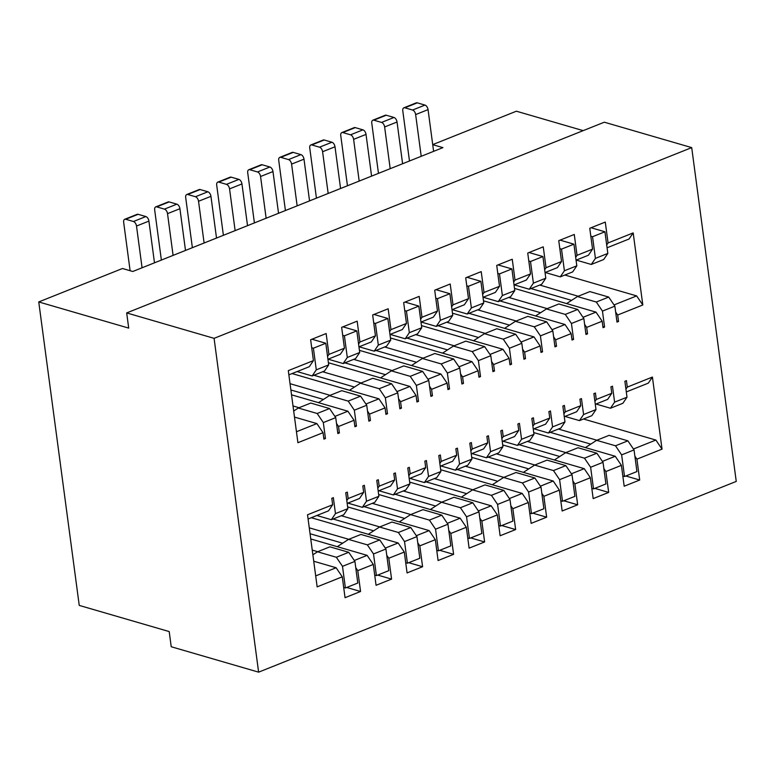 <?xml version="1.0" encoding="UTF-8"?>
<svg xmlns="http://www.w3.org/2000/svg" width="775" height="775" viewBox="0 0 775 775"><rect width="100%" height="100%" fill="white"/><g stroke="black" fill="none" stroke-linecap="round" stroke-linejoin="round"><path stroke-width="1.16" d="M564.859 275.028L636.643 295.905L642.804 304.982L617.675 315.018L618.537 321.47L616.987 322.08L614.866 306.154L602.456 311.104L604.577 327.04L603.028 327.66L602.165 321.208L586.665 327.399L587.528 333.851L585.968 334.471L583.846 318.535L571.437 323.495L573.568 339.421L572.018 340.041L571.156 333.599L555.646 339.789L556.508 346.241L554.958 346.851L552.827 330.925L540.427 335.875L542.548 351.811L540.998 352.431L540.136 345.979L524.636 352.17L525.489 358.622L523.939 359.242L521.817 343.306L509.408 348.266L511.539 364.192L509.989 364.812L509.127 358.37L493.617 364.56L494.479 371.012L492.929 371.622L490.798 355.696L478.398 360.646L480.519 376.582L478.969 377.202L478.107 370.75L462.607 376.941L463.46 383.392L461.91 384.012L459.788 368.077L447.378 373.037L449.51 388.963L447.96 389.583L447.097 383.141L431.588 389.331L432.45 395.773L430.9 396.393L428.769 380.467L416.369 385.417L418.49 401.353L416.94 401.973L416.078 395.521L400.568 401.712L401.431 408.163L399.881 408.783L397.759 392.847L385.349 397.808L387.481 413.734L385.931 414.354L385.068 407.912L369.559 414.102L370.421 420.544L368.871 421.164L366.74 405.238L354.34 410.188L356.461 426.124L354.911 426.744L354.049 420.292L338.539 426.483L339.402 432.934L337.852 433.554L335.73 417.618L323.32 422.578L325.452 438.505L323.892 439.125L323.039 432.683L297.91 442.709L288.3 370.634L313.42 360.608L309.293 366.701L288.862 374.858M636.643 295.905L614.033 304.933M615.641 312.015L617.675 315.018M607.077 247.777L629.058 239L633.185 232.907L608.065 242.943L606.699 244.958M578.218 296.244L539.739 285.055M626.307 391.927L648.288 383.15L652.414 377.057L627.295 387.093L625.929 389.108M634.88 456.165L636.914 459.168L662.034 449.132L655.882 440.055L633.427 449.016M583.517 419.004L655.882 440.055M596.866 440.229L558.397 429.04M313.73 561.236L336.118 567.746L315.687 575.903M470.851 451.031L472.217 449.016L471.355 442.564L469.805 443.184L471.936 459.12L459.527 464.07L457.405 448.144L455.855 448.764L456.707 455.206L441.207 461.406L440.345 454.954L438.795 455.574L440.917 471.51L428.517 476.46L426.386 460.524L424.836 461.144L425.698 467.596L410.188 473.787L409.326 467.335L407.776 467.955L409.907 483.891L397.498 488.841L395.376 472.915L393.826 473.535L394.678 479.977L379.178 486.177L378.316 479.725L376.766 480.345L378.888 496.271L366.488 501.231L364.357 485.295L362.807 485.915L363.669 492.367L348.159 498.558L347.297 492.106L345.747 492.726L347.878 508.662L335.468 513.612L333.347 497.686L331.797 498.306L332.649 504.748L307.53 514.784L317.149 586.859L342.269 576.823L345.049 597.69L360.559 591.499L346.696 587.46M308.092 518.998L328.522 510.841L332.649 504.748M336.118 567.746L342.269 576.823M294.49 417.086L316.888 423.596L296.457 431.752M316.888 423.596L323.039 432.683M404.85 107.793L412.562 110.04L424.971 105.08L417.26 102.843L404.85 107.793A4.059 2.306 -111.8 0 0 403.853 107.822A4.059 2.306 -111.8 0 0 402.787 110.844L409.481 160.987M424.971 105.08A4.059 2.306 68.2 0 1 428.052 109.624L433.613 151.348L421.213 156.308L415.642 114.584A4.059 2.306 -111.8 0 0 412.562 110.04M403.853 107.822L416.262 102.862A4.059 2.306 68.2 0 1 417.26 102.843M373.841 120.183L381.552 122.421L393.962 117.471L386.25 115.223L373.841 120.183A4.059 2.306 -111.8 0 0 372.843 120.203A4.059 2.306 -111.8 0 0 371.777 123.225L378.471 173.377M393.962 117.471A4.059 2.306 68.2 0 1 397.032 122.014L402.603 163.738L390.193 168.688L384.632 126.964A4.059 2.306 -111.8 0 0 381.552 122.421M372.843 120.203L385.243 115.252A4.059 2.306 68.2 0 1 386.25 115.223M342.821 132.564L350.532 134.811L362.942 129.851L355.231 127.613L342.821 132.564A4.059 2.306 -111.8 0 0 341.823 132.593A4.059 2.306 -111.8 0 0 340.758 135.615L347.452 185.758M362.942 129.851A4.059 2.306 68.2 0 1 366.023 134.395L371.583 176.119L359.183 181.079L353.613 139.345A4.059 2.306 -111.8 0 0 350.532 134.811M341.823 132.593L354.233 127.633A4.059 2.306 68.2 0 1 355.231 127.613M311.812 144.954L319.523 147.192L331.923 142.242L324.212 139.994L311.812 144.954A4.059 2.306 -111.8 0 0 310.814 144.973A4.059 2.306 -111.8 0 0 309.748 147.996L316.442 198.148M331.923 142.242A4.059 2.306 68.2 0 1 335.003 146.785L340.574 188.509L328.164 193.459L322.594 151.735A4.059 2.306 -111.8 0 0 319.523 147.192M310.814 144.973L323.214 140.023A4.059 2.306 68.2 0 1 324.212 139.994M280.792 157.335L288.503 159.582L300.913 154.622L293.202 152.384L280.792 157.335A4.059 2.306 -111.8 0 0 279.794 157.364A4.059 2.306 -111.8 0 0 278.729 160.386L285.423 210.529M300.913 154.622A4.059 2.306 68.2 0 1 303.994 159.166L309.554 200.89L297.154 205.85L291.584 164.116A4.059 2.306 -111.8 0 0 288.503 159.582M279.794 157.364L292.204 152.404A4.059 2.306 68.2 0 1 293.202 152.384M257.494 171.963L269.894 167.013A4.059 2.306 68.2 0 1 272.974 171.556L278.545 213.28L266.135 218.23L260.565 176.506A4.059 2.306 -111.8 0 0 257.494 171.963L249.782 169.725A4.059 2.306 -111.8 0 0 248.785 169.744A4.059 2.306 -111.8 0 0 247.719 172.767L254.403 222.919M269.894 167.013L262.183 164.765L249.782 169.725M248.785 169.744L261.185 164.794A4.059 2.306 68.2 0 1 262.183 164.765M226.474 184.353L238.884 179.393A4.059 2.306 68.2 0 1 241.955 183.937L247.525 225.661L235.125 230.621L229.555 188.887A4.059 2.306 -111.8 0 0 226.474 184.353L218.763 182.106A4.059 2.306 -111.8 0 0 217.765 182.135A4.059 2.306 -111.8 0 0 216.7 185.157L223.394 235.3M238.884 179.393L231.173 177.155L218.763 182.106M217.765 182.135L230.175 177.175A4.059 2.306 68.2 0 1 231.173 177.155M195.465 196.734L207.865 191.783A4.059 2.306 68.2 0 1 210.945 196.327L216.516 238.051L204.106 243.001L198.536 201.277A4.059 2.306 -111.8 0 0 195.465 196.734L187.753 194.496A4.059 2.306 -111.8 0 0 186.756 194.515A4.059 2.306 -111.8 0 0 185.69 197.538L192.374 247.69M207.865 191.783L200.153 189.536L187.753 194.496M186.756 194.515L199.156 189.565A4.059 2.306 68.2 0 1 200.153 189.536M164.445 209.124L176.855 204.164A4.059 2.306 68.2 0 1 179.926 208.708L185.496 250.432L173.087 255.392L167.526 213.658A4.059 2.306 -111.8 0 0 164.445 209.124L156.734 206.877A4.059 2.306 -111.8 0 0 155.736 206.906A4.059 2.306 -111.8 0 0 154.671 209.928L161.365 260.071M176.855 204.164L169.144 201.926L156.734 206.877M155.736 206.906L168.146 201.946A4.059 2.306 68.2 0 1 169.144 201.926M133.436 221.505L145.836 216.554A4.059 2.306 68.2 0 1 148.916 221.098L154.487 262.822L142.077 267.772L136.507 226.048A4.059 2.306 -111.8 0 0 133.436 221.505L125.724 219.267A4.059 2.306 -111.8 0 0 124.717 219.286A4.059 2.306 -111.8 0 0 123.661 222.309L130.113 270.717M145.836 216.554L138.124 214.307L125.724 219.267M124.717 219.286L137.127 214.336A4.059 2.306 68.2 0 1 138.124 214.307M421.445 325.577L502.975 349.283L509.127 358.37M502.975 349.283L489.974 354.475M491.582 361.557L493.617 364.56M452.464 313.187L533.985 336.902L540.136 345.979M533.985 336.902L520.994 342.085M522.602 349.167L524.636 352.17M483.474 300.807L565.004 324.512L571.156 333.599M565.004 324.512L552.003 329.704M553.612 336.786L555.646 339.789M514.493 288.416L596.014 312.131L602.165 321.208M596.014 312.131L583.023 317.314M584.631 324.396L586.665 327.399M576.058 260.168L588.428 255.227L592.555 249.133L577.046 255.333L575.68 257.339M545.048 272.548L557.409 267.617L561.536 261.524L546.036 267.714L544.67 269.729M514.028 284.938L526.399 279.998L530.526 273.904L515.017 280.104L513.651 282.11M483.009 297.319L495.38 292.388L499.507 286.295L483.997 292.485L482.641 294.5M483.997 292.485L481.217 271.618L465.707 277.818L468.497 298.675L464.361 304.769L451.999 309.709M515.017 280.104L512.236 259.238L496.727 265.428L499.507 286.295M546.036 267.714L543.246 246.847L527.736 253.047L530.526 273.904M577.046 255.333L574.265 234.467L558.756 240.657L561.536 261.524M608.065 242.943L605.275 222.076L589.765 228.276L592.555 249.133M616.842 320.976L618.537 321.47M566.612 303.577L577.462 296.544L589.872 291.594L608.704 297.067L614.866 306.154M577.462 296.544L596.304 302.027L608.704 297.067M596.304 302.027L602.456 311.104M571.582 300.361L530.982 288.552M602.882 326.546L604.577 327.04M508.72 297.445L547.198 308.634M585.822 333.357L587.528 333.851M535.593 315.958L546.452 308.934L558.852 303.974L577.695 309.457L583.846 318.535M546.452 308.934L565.285 314.408L577.695 309.457M565.285 314.408L571.437 323.495M540.562 312.742L499.972 300.942M571.863 338.927L573.568 339.421M477.71 309.826L516.189 321.015M554.813 345.747L556.508 346.241M504.583 328.348L515.433 321.315L527.843 316.365L546.675 321.838L552.827 330.925M515.433 321.315L534.275 326.798L546.675 321.838M534.275 326.798L540.427 335.875M509.553 325.132L468.952 313.323M540.853 351.317L542.548 351.811M446.691 322.216L485.169 333.405M523.793 358.127L525.489 358.622M473.564 340.729L484.423 333.705L496.823 328.745L515.666 334.228L521.817 343.306M484.423 333.705L503.256 339.179L515.666 334.228M503.256 339.179L509.408 348.266M478.533 337.512L437.943 325.713M509.834 363.698L511.539 364.192M415.681 334.597L454.15 345.786M492.784 370.508L494.479 371.012M442.554 353.119L453.404 346.086L465.814 341.136L484.646 346.609L490.798 355.696M453.404 346.086L472.246 351.569L484.646 346.609M472.246 351.569L478.398 360.646M447.524 349.903L406.923 338.094M478.824 376.088L480.519 376.582M390.435 337.958L471.956 361.673L478.107 370.75M411.535 365.5L422.394 358.476L434.794 353.516L453.637 358.999L441.227 363.95L447.378 373.037M422.394 358.476L441.227 363.95M416.504 362.283L375.914 350.484M359.416 350.348L440.946 374.054L427.945 379.246M392.121 370.557L353.652 359.368M410.217 376.34L422.617 371.38L403.785 365.907L391.375 370.857L410.217 376.34L416.369 385.417M380.525 377.89L391.375 370.857M385.485 374.674L344.894 362.865M328.406 362.729L409.927 386.444L396.926 391.627M361.111 382.947L322.632 371.758M379.198 388.721L391.608 383.77L372.765 378.287L360.365 383.247L379.198 388.721L385.349 397.808M349.506 390.271L360.365 383.247M354.475 387.054L313.885 375.255M292.078 373.569L378.917 398.825L365.916 404.017M330.092 395.327L290.034 383.683M348.188 401.111L360.588 396.151L341.756 390.677L329.346 395.628L348.188 401.111L354.34 410.188M318.496 402.661L329.346 395.628M323.456 399.445L290.877 389.97M291.526 394.814L347.897 411.215L334.897 416.398M293.008 405.955L299.082 407.718M317.169 413.492L329.578 408.541L310.736 403.058L298.327 408.018L317.169 413.492L323.32 422.578M293.686 411.021L298.327 408.018M420.98 322.09L433.351 317.159L437.478 311.066L434.698 290.199L450.207 284.008L452.988 304.866L451.622 306.881M437.478 311.066L421.968 317.256L420.602 319.271M389.97 334.48L402.332 329.54L406.468 323.446L403.678 302.589L419.188 296.389L421.968 317.256M406.468 323.446L390.958 329.637L389.593 331.652M358.951 346.861L371.322 341.93L375.449 335.837L372.668 314.97L388.168 308.779L390.958 329.637M375.449 335.837L359.939 342.027L358.573 344.042M327.941 359.251L340.302 354.311L344.439 348.217L341.649 327.36L357.159 321.16L359.939 342.027M344.439 348.217L328.929 354.407L327.563 356.423M313.42 360.608L310.639 339.741L326.139 333.55L328.929 354.407M323.747 438.011L325.452 438.505M329.578 408.541L335.73 417.618M337.706 432.44L339.402 432.934M336.505 423.479L338.539 426.483M347.897 411.215L354.049 420.292M354.766 425.63L356.461 426.124M360.588 396.151L366.74 405.238M368.716 420.05L370.421 420.544M367.524 411.099L369.559 414.102M378.917 398.825L385.068 407.912M385.776 413.24L387.481 413.734M391.608 383.77L397.759 392.847M399.735 407.669L401.431 408.163M398.544 398.708L400.568 401.712M409.927 386.444L416.078 395.521M416.795 400.859L418.49 401.353M422.617 371.38L428.769 380.467M430.745 395.279L432.45 395.773M429.553 386.328L431.588 389.331M440.946 374.054L447.097 383.141M447.805 388.469L449.51 388.963M453.637 358.999L459.788 368.077M461.764 382.898L463.46 383.392M460.573 373.938L462.607 376.941M423.14 358.176L384.662 346.987M458.965 366.856L471.956 361.673M590.831 236.239L592.536 236.733L595.423 258.375L607.823 253.425L604.936 231.783L591.073 227.753M592.536 236.733L604.936 231.783M595.423 258.375L591.296 264.469L603.696 259.518L607.823 253.425M591.296 264.469L576.242 260.09M466.773 285.781L468.468 286.275L471.365 307.917L483.765 302.967L480.878 281.325L467.015 277.295M483.765 302.967L479.638 309.06L467.228 314.011L452.183 309.632M468.468 286.275L480.878 281.325M471.365 307.917L467.228 314.011M497.792 273.401L499.488 273.895L502.374 295.537L514.784 290.586L511.897 268.935L498.034 264.905M514.784 290.586L510.657 296.67L498.248 301.63L483.193 297.251M499.488 273.895L511.897 268.935M502.374 295.537L498.248 301.63M528.802 261.01L530.507 261.504L533.394 283.146L545.794 278.196L542.907 256.554L529.044 252.524M545.794 278.196L541.667 284.289L529.257 289.24L514.212 284.861M530.507 261.504L542.907 256.554M533.394 283.146L529.257 289.24M559.821 248.63L561.517 249.124L564.403 270.766L576.813 265.815L573.926 244.173L560.063 240.134M576.813 265.815L572.686 271.899L560.277 276.859L545.222 272.48M561.517 249.124L573.926 244.173M564.403 270.766L560.277 276.859M404.744 310.552L406.439 311.046L409.326 332.688L421.736 327.738L418.849 306.096L404.986 302.066M421.736 327.738L417.609 333.831L405.199 338.782L390.154 334.403M406.439 311.046L418.849 306.096M409.326 332.688L405.199 338.782M373.724 322.942L375.429 323.437L378.316 345.078L390.726 340.118L387.829 318.477L373.967 314.447M390.726 340.118L386.589 346.212L374.189 351.172L359.135 346.793M375.429 323.437L387.829 318.477M378.316 345.078L374.189 351.172M342.715 335.323L344.41 335.817L347.297 357.459L359.707 352.509L356.82 330.867L342.957 326.837M359.707 352.509L355.58 358.602L343.17 363.552L328.125 359.174M344.41 335.817L356.82 330.867M347.297 357.459L343.17 363.552M311.695 347.713L313.4 348.207L316.287 369.849L328.687 364.889L325.8 343.248L311.938 339.218M328.687 364.889L324.56 370.983L312.16 375.943L297.106 371.564M313.4 348.207L325.8 343.248M316.287 369.849L312.16 375.943M435.763 298.172L437.458 298.666L440.345 320.308L452.755 315.347L449.868 293.706L435.996 289.676M452.755 315.347L448.618 321.441L436.218 326.401L421.164 322.022M437.458 298.666L449.868 293.706M440.345 320.308L436.218 326.401M452.988 304.866L468.497 298.675M510.822 505.707L512.847 508.71L528.356 502.51L531.146 523.377L546.646 517.187L543.866 496.32L559.376 490.129L562.156 510.987L577.666 504.796L574.885 483.939L590.385 477.739L593.175 498.606L608.675 492.416L594.812 488.376M440.684 469.718L522.205 493.433L528.356 502.51M522.205 493.433L509.369 498.558M471.694 457.337L553.224 481.043L559.376 490.129M553.224 481.043L540.388 486.167M541.832 493.317L543.866 496.32M502.713 444.947L584.234 468.662L590.385 477.739M584.234 468.662L571.398 473.787M572.851 480.936L574.885 483.939M603.861 468.546L605.895 471.549L621.405 465.358L624.185 486.216L639.695 480.025L625.832 475.995M533.723 432.566L615.253 456.272L621.405 465.358M615.253 456.272L602.417 461.396M595.287 404.317L607.658 399.377L611.785 393.283L596.275 399.474L594.919 401.489M564.278 416.698L576.639 411.757L580.775 405.664L565.266 411.864L563.9 413.879M533.258 429.088L545.629 424.148L549.756 418.054L534.246 424.245L532.88 426.26M502.248 441.469L514.61 436.528L518.746 430.435L503.237 436.635L501.871 438.65M503.237 436.635L502.374 430.183L500.824 430.803L502.946 446.739L490.546 451.689L488.415 435.753L486.865 436.373L487.727 442.825L483.6 448.919L471.229 453.859M502.946 446.739L498.819 452.823L486.419 457.783L471.946 453.569M490.546 451.689L486.419 457.783M534.246 424.245L533.394 417.802L531.834 418.413L533.965 434.349L521.556 439.299L519.434 423.373L517.884 423.993L518.746 430.435M533.965 434.349L529.838 440.442L517.429 445.392L502.956 441.188M521.556 439.299L517.429 445.392M565.266 411.864L564.403 405.412L562.853 406.032L564.975 421.968L552.575 426.918L550.444 410.983L548.894 411.603L549.756 418.054M564.975 421.968L560.848 428.052L548.448 433.012L533.975 428.798M552.575 426.918L548.448 433.012M596.275 399.474L595.423 393.032L593.873 393.642L595.994 409.578L583.585 414.528L581.463 398.602L579.913 399.222L580.775 405.664M595.994 409.578L591.868 415.671L579.458 420.622L564.985 416.417M583.585 414.528L579.458 420.622M627.295 387.093L626.433 380.641L624.882 381.261L627.004 397.197L614.604 402.147L612.473 386.212L610.923 386.832L611.785 393.283M627.004 397.197L622.877 403.281L610.477 408.241L596.004 404.027M614.604 402.147L610.477 408.241M636.914 459.168L639.695 480.025M565.857 452.61L527.378 441.421M605.895 471.549L608.675 492.416M496.358 453.811L534.837 465M563.803 500.766L577.666 504.796M465.349 466.192L503.828 477.381M532.783 513.147L546.646 517.187M434.329 478.582L472.808 489.771M512.847 508.71L515.637 529.567L500.127 535.757L497.347 514.9L481.837 521.091L484.617 541.958L469.117 548.148L466.327 527.281L450.817 533.471L453.608 554.338L438.098 560.528L435.317 539.671L419.808 545.862L422.588 566.728L407.078 572.919L404.298 552.052L388.788 558.242L391.578 579.109L376.069 585.299L373.288 564.442L357.779 570.632L360.559 591.499M501.774 525.537L515.637 529.567M409.665 482.108L491.195 505.813L497.347 514.9M378.655 494.489L460.176 518.204L447.34 523.328M410.779 514.542L372.3 503.353M347.636 506.879L429.156 530.584L416.33 535.709M341.291 515.733L379.76 526.923M311.308 517.719L398.147 542.975L385.311 548.099M309.273 527.833L348.75 539.313M310.756 538.964L367.127 555.355L354.301 560.48M312.238 550.095L317.731 551.693M347.878 508.662L343.742 514.755L331.342 519.705L316.868 515.501M378.888 496.271L374.761 502.365L362.351 507.325L347.878 503.111M409.907 483.891L405.78 489.984L393.371 494.934L378.897 490.73M440.917 471.51L436.79 477.594L424.38 482.554L409.907 478.34M471.936 459.12L467.809 465.213L455.4 470.163L440.927 465.959M459.527 464.07L455.4 470.163M440.219 466.24L452.581 461.299L456.707 455.206M441.207 461.406L439.842 463.421M428.517 476.46L424.38 482.554M409.2 478.63L421.571 473.69L425.698 467.596M410.188 473.787L408.822 475.802M397.498 488.841L393.371 494.934M378.19 491.011L390.552 486.07L394.678 479.977M379.178 486.177L377.812 488.182M366.488 501.231L362.351 507.325M347.171 503.392L359.542 498.461L363.669 492.367M348.159 498.558L346.793 500.573M335.468 513.612L331.342 519.705M355.744 567.629L357.779 570.632M367.127 555.355L373.288 564.442M391.578 579.109L377.716 575.079M386.754 555.249L388.788 558.242M398.147 542.975L404.298 552.052M408.725 562.689L422.588 566.728M417.773 542.858L419.808 545.862M429.156 530.584L435.317 539.671M439.745 550.308L453.608 554.338M448.783 530.478L450.817 533.471M460.176 518.204L466.327 527.281M484.617 541.958L470.754 537.918M479.802 518.087L481.837 521.091M403.32 490.963L441.798 502.152M491.195 505.813L478.359 510.938M627.895 440.839L609.053 435.356L596.643 440.316L615.486 445.79L627.895 440.839L634.047 449.917L636.934 471.558L624.524 476.518L622.829 476.024M634.047 449.917L621.637 454.877L624.524 476.518M615.486 445.79L621.637 454.877M585.406 447.592L596.643 440.316M590.763 444.123L550.173 432.324M491.427 495.332L503.828 490.381L484.995 484.898L472.585 489.858L491.427 495.332L497.579 504.418L500.466 526.06L498.771 525.566M461.348 497.133L472.585 489.858M503.828 490.381L509.989 499.458L497.579 504.418M509.989 499.458L512.876 521.1L500.466 526.06M466.705 493.665L426.105 481.866M522.437 482.951L534.847 477.991L516.005 472.517L503.605 477.468L522.437 482.951L528.589 492.028L531.485 513.67L529.78 513.176M492.358 484.753L503.605 477.468M534.847 477.991L540.998 487.078L528.589 492.028M540.998 487.078L543.885 508.72L531.485 513.67M497.715 481.285L457.124 469.476M553.457 470.561L565.857 465.61L547.024 460.127L534.614 465.087L553.457 470.561L559.608 479.647L562.495 501.289L560.8 500.795M523.377 472.363L534.614 465.087M565.857 465.61L572.018 474.688L559.608 479.647M572.018 474.688L574.905 496.329L562.495 501.289M528.734 468.894L488.143 457.095M584.466 458.18L596.876 453.22L578.043 447.747L565.634 452.697L584.466 458.18L590.627 467.257L593.514 488.899L591.809 488.405M554.387 459.982L565.634 452.697M596.876 453.22L603.028 462.307L590.627 467.257M603.028 462.307L605.914 483.949L593.514 488.899M559.744 456.514L519.153 444.705M429.398 520.102L441.798 515.152L422.966 509.669L410.556 514.629L429.398 520.102L435.55 529.189L438.437 550.831L436.742 550.337M399.319 521.904L410.556 514.629M441.798 515.152L447.95 524.229L435.55 529.189M447.95 524.229L450.847 545.871L438.437 550.831M404.676 518.436L364.076 506.637M398.379 532.493L410.789 527.533L391.947 522.059L379.547 527.01L398.379 532.493L404.531 541.57L407.418 563.212L405.722 562.718M368.299 534.295L379.547 527.01M410.789 527.533L416.94 536.62L404.531 541.57M416.94 536.62L419.827 558.262L407.418 563.212M373.657 530.827L333.066 519.018M367.369 544.873L379.769 539.923L360.937 534.44L348.527 539.4L367.369 544.873L373.521 553.96L376.408 575.602L374.703 575.108M337.29 546.675L348.527 539.4M379.769 539.923L385.921 549L373.521 553.96M385.921 549L388.808 570.642L376.408 575.602M342.647 543.207L310.058 533.733M336.35 557.264L348.76 552.304L329.918 546.83L317.517 551.781L336.35 557.264L342.502 566.341L345.388 587.983L343.693 587.489M312.868 554.793L317.517 551.781M348.76 552.304L354.911 561.391L342.502 566.341M354.911 561.391L357.798 583.033L345.388 587.983M460.408 507.722L472.818 502.762L453.976 497.288L441.576 502.239L460.408 507.722L466.56 516.799L469.447 538.441L467.751 537.947M430.328 509.524L441.576 502.239M472.818 502.762L478.969 511.849L466.56 516.799M478.969 511.849L481.856 533.491L469.447 538.441M435.686 506.056L395.095 494.247M472.217 449.016L487.727 442.825M433.613 151.348L442.922 147.638L432.721 144.673M432.721 144.615L516.382 111.203L583.188 130.636M258.618 672.158L736.25 481.42L691.707 147.608L604.316 122.198L126.683 312.926L214.084 338.346L258.618 672.158L171.227 646.747L169.202 631.567L79.244 605.411L38.75 301.94L122.489 268.499L132.767 271.492L142.077 267.772M126.683 312.926L128.708 328.106L38.75 301.94M633.185 232.907L642.804 304.982M652.414 377.057L662.034 449.132M691.707 147.608L214.084 338.346M402.603 163.738L421.213 156.308M371.583 176.119L390.193 168.688M340.574 188.509L359.183 181.079M309.554 200.89L328.164 193.459M297.154 205.85L278.545 213.28M247.525 225.661L266.135 218.23M216.516 238.051L235.125 230.621M185.496 250.432L204.106 243.001M154.487 262.822L173.087 255.392M428.052 109.624L415.642 114.584M397.032 122.014L384.632 126.964M366.023 134.395L353.613 139.345M335.003 146.785L322.594 151.735M303.994 159.166L291.584 164.116M272.974 171.556L260.565 176.506M241.955 183.937L229.555 188.887M210.945 196.327L198.536 201.277M179.926 208.708L167.526 213.658M148.916 221.098L136.507 226.048"/></g></svg>
